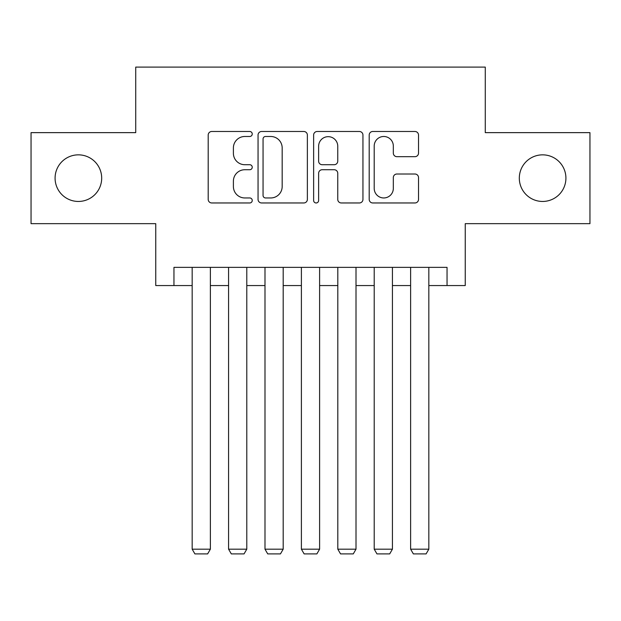 <?xml version="1.0" encoding="UTF-8"?>
<svg xmlns="http://www.w3.org/2000/svg" width="621" height="621" viewBox="0 0 621 621"><rect width="100%" height="100%" fill="white"/><g stroke="black" fill="none" stroke-linecap="round" stroke-linejoin="round"><path stroke-width="0.93" d="M252.242 133.989A2.5 2.5 0 0 0 249.743 131.489L211.769 131.489A3.571 3.571 0 0 0 208.198 135.06L208.198 199.388A3.571 3.571 0 0 0 211.769 202.966L249.743 202.966A2.5 2.5 0 0 0 252.242 200.459A2.5 2.5 0 0 0 249.743 197.959L244.829 197.959A11.434 11.434 0 0 1 233.395 186.525L233.395 181.161A11.434 11.434 0 0 1 244.829 169.727L249.743 169.727A2.5 2.5 0 0 0 252.242 167.228A2.5 2.5 0 0 0 249.743 164.72L244.829 164.72A11.434 11.434 0 0 1 233.395 153.286L233.395 147.922A11.434 11.434 0 0 1 244.829 136.488L249.743 136.488A2.5 2.5 0 0 0 252.242 133.989M519.311 178.149A23.303 23.303 0 0 0 542.614 201.452A23.303 23.303 0 0 0 565.917 178.149A23.303 23.303 0 0 0 542.614 154.846A23.303 23.303 0 0 0 519.311 178.149M55.083 178.149A23.303 23.303 0 0 0 78.386 201.452A23.303 23.303 0 0 0 101.689 178.149A23.303 23.303 0 0 0 78.386 154.846A23.303 23.303 0 0 0 55.083 178.149M414.944 156.678A3.571 3.571 0 0 0 418.523 153.108L418.523 135.06A3.571 3.571 0 0 0 414.944 131.489L372.779 131.489A3.571 3.571 0 0 0 369.2 135.06L369.2 199.388A3.571 3.571 0 0 0 372.779 202.966L414.944 202.966A3.571 3.571 0 0 0 418.523 199.388L418.523 177.59A3.571 3.571 0 0 0 414.944 174.012L396.897 174.012A3.571 3.571 0 0 0 393.326 177.59L393.326 188.404A9.563 9.563 0 0 1 383.762 197.959A9.563 9.563 0 0 1 374.207 188.404L374.207 146.051A9.563 9.563 0 0 1 383.762 136.488A9.563 9.563 0 0 1 393.326 146.051L393.326 153.108A3.571 3.571 0 0 0 396.897 156.678L414.944 156.678M173.958 285.559L173.958 267.356L447.042 267.356L447.042 285.559L465.245 285.559L465.245 223.661L589.95 223.661L589.95 132.638L485.273 132.638L485.273 67.099L135.727 67.099L135.727 132.638L31.05 132.638L31.05 223.661L155.755 223.661L155.755 285.559L192.168 285.559M307.372 135.06A3.571 3.571 0 0 0 303.801 131.489L261.627 131.489A3.571 3.571 0 0 0 258.049 135.06L258.049 199.388A3.571 3.571 0 0 0 261.627 202.966L303.801 202.966A3.571 3.571 0 0 0 307.372 199.388L307.372 135.06M317.199 131.489L359.373 131.489A3.571 3.571 0 0 1 362.951 135.06L362.951 199.388A3.571 3.571 0 0 1 359.373 202.966L341.325 202.966A3.571 3.571 0 0 1 337.754 199.388L337.754 173.298A3.571 3.571 0 0 0 334.176 169.727L322.206 169.727A3.571 3.571 0 0 0 318.627 173.298L318.627 200.459A2.5 2.5 0 0 1 316.128 202.966A2.5 2.5 0 0 1 313.628 200.459L313.628 135.06A3.571 3.571 0 0 1 317.199 131.489M210.372 285.559L228.575 285.559M246.785 285.559L264.988 285.559M283.192 285.559L301.395 285.559M319.605 285.559L337.808 285.559M356.012 285.559L374.215 285.559M392.425 285.559L410.628 285.559M428.832 285.559L447.042 285.559M265.555 136.488A2.5 2.5 0 0 0 263.056 138.988L263.056 195.46A2.5 2.5 0 0 0 265.555 197.959L270.74 197.959A11.434 11.434 0 0 0 282.175 186.525L282.175 147.922A11.434 11.434 0 0 0 270.74 136.488L265.555 136.488M337.754 146.23A9.563 9.563 0 0 0 328.191 136.667A9.563 9.563 0 0 0 318.627 146.23L318.627 161.149A3.571 3.571 0 0 0 322.206 164.72L334.176 164.72A3.571 3.571 0 0 0 337.754 161.149L337.754 146.23M210.372 267.356L210.372 549.174L192.168 549.174L192.168 267.356M210.372 549.174L207.639 553.901L194.893 553.901L192.168 549.174M246.785 267.356L246.785 549.174L228.575 549.174L228.575 267.356M246.785 549.174L244.053 553.901L231.307 553.901L228.575 549.174M283.192 267.356L283.192 549.174L264.988 549.174L264.988 267.356M283.192 549.174L280.459 553.901L267.721 553.901L264.988 549.174M319.605 267.356L319.605 549.174L301.395 549.174L301.395 267.356M319.605 549.174L316.873 553.901L304.127 553.901L301.395 549.174M356.012 267.356L356.012 549.174L337.808 549.174L337.808 267.356M356.012 549.174L353.279 553.901L340.541 553.901L337.808 549.174M392.425 267.356L392.425 549.174L374.215 549.174L374.215 267.356M392.425 549.174L389.693 553.901L376.947 553.901L374.215 549.174M428.832 267.356L428.832 549.174L410.628 549.174L410.628 267.356M428.832 549.174L426.107 553.901L413.361 553.901L410.628 549.174"/></g></svg>
